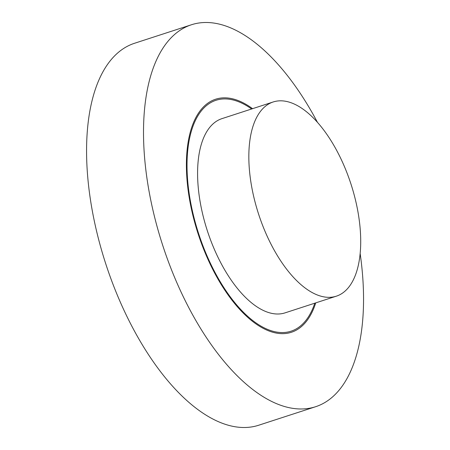 <?xml version="1.0" encoding="UTF-8"?>
<svg xmlns="http://www.w3.org/2000/svg" width="450" height="450" viewBox="0 0 450 450"><rect width="100%" height="100%" fill="white"/><g stroke="black" fill="none" stroke-linecap="round" stroke-linejoin="round"><path stroke-width="0.67" d="M360.163 253.592A200.818 95.513 -108 0 1 315.641 406.71L258.694 425.233A200.818 95.513 -108 0 1 244.761 427.5A200.818 95.513 -108 0 1 101.447 249.739A200.818 95.513 -108 0 1 134.466 43.296L191.407 24.773A200.818 95.513 -108 0 1 317.492 122.4M315.641 406.71A200.818 95.513 -108 0 1 301.702 408.977A200.818 95.513 -108 0 1 158.389 231.221A200.818 95.513 -108 0 1 191.407 24.773M314.803 303.188A121.399 57.741 -108 0 1 291.071 331.189A121.399 57.741 -108 0 1 282.651 332.556A121.399 57.741 -108 0 1 196.014 225.096A121.399 57.741 -108 0 1 215.977 100.294A121.399 57.741 -108 0 1 251.64 108.979M252.574 108.675A122.535 58.281 72 0 0 224.128 97.836A122.535 58.281 72 0 0 215.623 99.219A122.535 58.281 72 0 0 198.101 233.769A122.535 58.281 72 0 0 291.426 332.263A122.535 58.281 72 0 0 315.743 302.878M273.189 101.97L221.94 118.637A102.111 48.566 72 0 0 207.338 230.766A102.111 48.566 72 0 0 285.109 312.846L336.358 296.173A102.111 48.566 72 0 0 353.149 191.199A102.111 48.566 72 0 0 280.277 100.817A102.111 48.566 72 0 0 273.189 101.97A102.111 48.566 72 0 0 258.587 214.093A102.111 48.566 72 0 0 336.358 296.173"/></g></svg>
